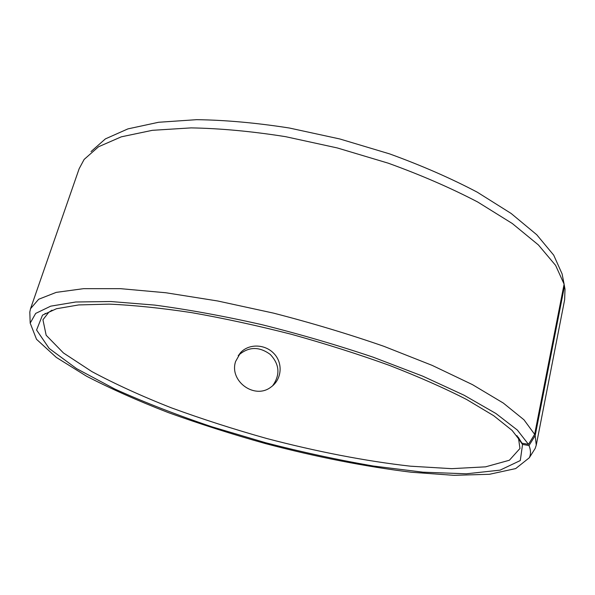 <?xml version="1.0" encoding="UTF-8"?>
<svg xmlns="http://www.w3.org/2000/svg" width="595" height="595" viewBox="0 0 595 595"><rect width="100%" height="100%" fill="white"/><g stroke="black" fill="none" stroke-linecap="round" stroke-linejoin="round"><path stroke-width="0.89" d="M91.02 151.591L105.382 138.895L127.932 128.884L158.575 122.273L196.64 119.677C225.326 120.049 256.237 122.838 289.386 128.022L339.834 138.977L389.621 153.889C421.677 165.536 450.891 178.299 477.249 192.178L511.135 213.464L536.764 234.765L553.714 255.166L562.104 273.931L564.112 284.165L534.645 434.328L528.472 444.331L522.001 443.208L518.119 437.102M562.461 275.738L565.005 289.163L564.64 299.724L536.259 445.157L535.18 448.437L533.179 451.612M29.936 315.826L29.809 312.078L30.531 308.701L79.15 168.727L84.148 159.415L98.532 146.764L121.306 136.828L152.372 130.32L191.092 127.888C220.314 128.386 251.849 131.324 285.697 136.694L337.246 147.932L388.141 163.149C420.918 174.997 450.765 187.946 477.696 202.003L512.28 223.497L538.401 244.939L555.626 265.407L564.112 284.165M564.506 285.972L535.18 435.614L529.022 445.566C530.866 450.177 530.963 454.253 529.29 457.786L515.679 468.585L489.469 474.282L453.814 475.323L411.472 472.252C365.07 466.554 316.376 456.997 265.407 443.572C232.02 434.216 199.712 423.915 168.482 412.655C138.278 400.971 110.99 388.84 86.602 376.241L56.309 357.409L36.526 339.299L30.189 323.122L35.678 313.416L50.694 306.165L75.736 302L110.692 301.516L154.648 305.086C187.908 309.526 223.527 316.019 261.502 324.58C299.895 334.182 337.149 345.063 373.266 357.223L422.658 376.129L464.093 395.229L495.903 413.488L517.345 430.059L528.472 444.331M535.18 435.614L536.259 445.157M30.531 308.701L38.66 299.263L56.227 292.376L83.575 288.664L120.45 288.664L165.789 292.747L217.688 300.981L273.477 313.111C311.631 322.944 348.425 334.003 383.872 346.305L432.149 365.375L472.452 384.623L503.273 403.038L523.972 419.795L534.645 434.328M529.022 445.566L522.559 444.413L520.298 460.545L500.112 470.132L466.368 473.798L423.008 472.185L373.363 466.026C338.131 459.95 302.223 452.193 265.63 442.74L211.842 426.786C176.879 414.998 144.533 402.413 114.805 389.026L76.524 368.61L49.199 348.469L36.578 330.024L42.498 315.127L56.443 308.745L78.689 304.93L109.145 304.127C133.325 305.161 160.799 307.994 191.568 312.628C223.735 318.288 257.01 325.502 291.394 334.286C325.629 343.806 358.294 354.166 389.368 365.375C418.798 376.806 444.569 388.193 466.681 399.528L493.686 415.704L512.102 430.408L522.001 443.208M522.559 444.413L518.58 438.812L519.963 448.481L509.387 460.24L485.55 466.844L451.657 468.659L410.587 466.197C365.895 461.199 316.458 451.568 266.776 438.515C233.783 429.248 201.943 419.014 171.256 407.798C141.677 396.151 115.199 384.072 91.823 371.563L63.442 352.954L46.165 335.253L42.937 319.768L48.76 312.286L52.025 310.181M516.936 435.622L518.014 437.608M518.58 438.812L518.751 437.942M235.62 361.44L240.611 352.59C249.141 343.367 265.37 344.081 274.169 353.78C283.138 363.27 281.822 379.424 271.119 386.966C254.779 400.019 228.934 381.127 235.62 361.44M272.629 385.783C280.386 374.843 279.605 364.4 270.271 354.442C259.234 346.35 248.74 346.543 238.796 355.022L238.223 355.646M529.29 457.786L535.18 448.437M30.189 323.122L29.809 312.078M48.76 312.286L42.498 315.127M518.699 439.088L522.678 444.696M44.9 314.041L45.123 313.372M240.611 352.59L238.796 355.022"/></g></svg>
